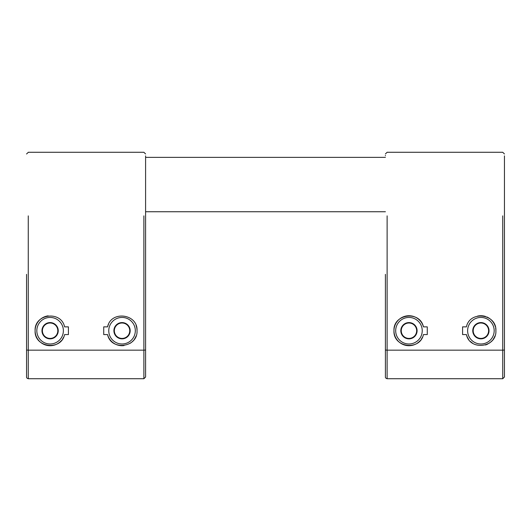 <?xml version="1.0" encoding="UTF-8"?>
<svg xmlns="http://www.w3.org/2000/svg" width="531" height="531" viewBox="0 0 531 531"><rect width="100%" height="100%" fill="white"/><g stroke="black" fill="none" stroke-linecap="round" stroke-linejoin="round"><path stroke-width="0.8" d="M108.483 324.335A14.987 14.987 0 0 0 107.561 326.864C110.986 310.27 137.967 313.735 137.031 330.713A14.987 14.987 0 0 0 136.062 325.417M41.969 330.713A8.138 8.138 0 0 0 50.1 338.851A8.138 8.138 0 0 0 58.237 330.713A8.138 8.138 0 0 0 50.1 322.582A8.138 8.138 0 0 0 41.969 330.713M113.906 330.713A8.138 8.138 0 0 0 122.044 338.851A8.138 8.138 0 0 0 130.181 330.713A8.138 8.138 0 0 0 122.044 322.582A8.138 8.138 0 0 0 113.906 330.713M145.594 184.549L145.594 157.143M57.813 330.713A7.706 7.706 0 0 1 50.1 338.426A7.706 7.706 0 0 1 42.394 330.713A7.706 7.706 0 0 1 50.1 323.007A7.706 7.706 0 0 1 57.813 330.713M129.75 330.713A7.706 7.706 0 0 1 122.044 338.426A7.706 7.706 0 0 1 114.338 330.713A7.706 7.706 0 0 1 122.044 323.007A7.706 7.706 0 0 1 129.75 330.713M135.319 330.713A13.275 13.275 0 0 1 122.044 343.988A13.275 13.275 0 0 1 108.769 330.713A13.275 13.275 0 0 1 122.044 317.438A13.275 13.275 0 0 1 135.319 330.713M63.375 330.713A13.275 13.275 0 0 1 50.1 343.988A13.275 13.275 0 0 1 36.825 330.713A13.275 13.275 0 0 1 50.1 317.438A13.275 13.275 0 0 1 63.375 330.713M145.594 274.341L145.594 155.875L145.594 377.017L143.881 378.729L28.262 378.729C27.074 378.384 26.504 377.813 26.55 377.01L26.55 274.341M143.881 378.676L143.881 350.161L145.594 350.055L145.594 277.766M64.59 326.864L68.419 326.864L68.419 334.57L64.59 334.57C61.145 351.197 34.157 347.659 35.112 330.707C34.163 313.768 61.158 310.25 64.59 326.864M137.031 330.713C137.987 347.659 110.992 351.19 107.561 334.57L103.724 334.57L103.724 326.864L107.561 326.864M143.881 215.871L143.881 350.161L28.262 350.161L28.262 378.676M26.55 277.766L26.55 377.017M107.561 334.57A14.987 14.987 0 0 0 123.982 345.575M130.261 343.252A14.987 14.987 0 0 0 133.308 340.603M134.157 339.548A14.987 14.987 0 0 0 136.069 336.004M48.162 315.852A14.987 14.987 0 0 0 36.911 337.835A14.987 14.987 0 0 0 61.463 340.497M62.3 339.428A14.987 14.987 0 0 0 63.66 337.112M26.55 350.055L28.262 350.161L28.262 215.871M385.406 155.43L385.406 155.789M495.888 330.713C496.837 347.659 469.849 351.19 466.41 334.57L462.581 334.57L462.581 326.864L466.41 326.864C469.842 310.27 496.817 313.735 495.888 330.713A14.987 14.987 0 0 0 495.642 328.019M495.337 326.698A14.987 14.987 0 0 0 486.728 316.907M485.46 316.436A14.987 14.987 0 0 0 477.475 316.124M400.819 330.713A8.138 8.138 0 0 0 408.956 338.851A8.138 8.138 0 0 0 417.094 330.713A8.138 8.138 0 0 0 408.956 322.582A8.138 8.138 0 0 0 400.819 330.713M472.763 330.713A8.138 8.138 0 0 0 480.9 338.851A8.138 8.138 0 0 0 489.031 330.713A8.138 8.138 0 0 0 480.9 322.582A8.138 8.138 0 0 0 472.763 330.713M416.662 330.713A7.706 7.706 0 0 1 408.956 338.426A7.706 7.706 0 0 1 401.25 330.713A7.706 7.706 0 0 1 408.956 323.007A7.706 7.706 0 0 1 416.662 330.713M488.606 330.713A7.706 7.706 0 0 1 480.9 338.426A7.706 7.706 0 0 1 473.187 330.713A7.706 7.706 0 0 1 480.9 323.007A7.706 7.706 0 0 1 488.606 330.713M494.175 330.713A13.275 13.275 0 0 1 480.9 343.988A13.275 13.275 0 0 1 467.625 330.713A13.275 13.275 0 0 1 480.9 317.438A13.275 13.275 0 0 1 494.175 330.713M422.231 330.713A13.275 13.275 0 0 1 408.956 343.988A13.275 13.275 0 0 1 395.681 330.713A13.275 13.275 0 0 1 408.956 317.438A13.275 13.275 0 0 1 422.231 330.713M504.45 274.341L504.45 155.875L504.45 377.017L502.738 378.729L387.119 378.729C385.924 378.384 385.353 377.813 385.406 377.01L385.406 274.341M502.738 378.676L502.738 350.161L504.45 350.055L504.45 277.766M423.439 326.864L427.276 326.864L427.276 334.57L423.439 334.57C419.994 351.197 393.006 347.659 393.969 330.707C393.02 313.768 420.014 310.25 423.439 326.864A14.987 14.987 0 0 0 403.958 316.589A14.987 14.987 0 0 0 395.27 336.827A14.987 14.987 0 0 0 416.138 343.869M502.738 215.871L502.738 350.161L387.119 350.161L387.119 378.676M385.406 277.766L385.406 377.017M466.41 334.57A14.987 14.987 0 0 0 468.7 339.428M470.459 341.473A14.987 14.987 0 0 0 472.55 343.165M485.473 344.991A14.987 14.987 0 0 0 487.949 343.942M489.117 343.252A14.987 14.987 0 0 0 492.157 340.603M493.007 339.548A14.987 14.987 0 0 0 494.925 336.004M417.3 343.165A14.987 14.987 0 0 0 420.313 340.497M421.149 339.428A14.987 14.987 0 0 0 422.51 337.112M385.406 350.055L387.119 350.161L387.119 215.871M28.262 152.37L26.55 153.983M387.119 152.284L385.406 153.983M145.594 153.983L143.881 152.271L28.262 152.271M504.45 153.983L502.738 152.271L387.119 152.271M385.406 157.355L145.594 157.355M385.406 211.743L145.594 211.743"/></g></svg>
